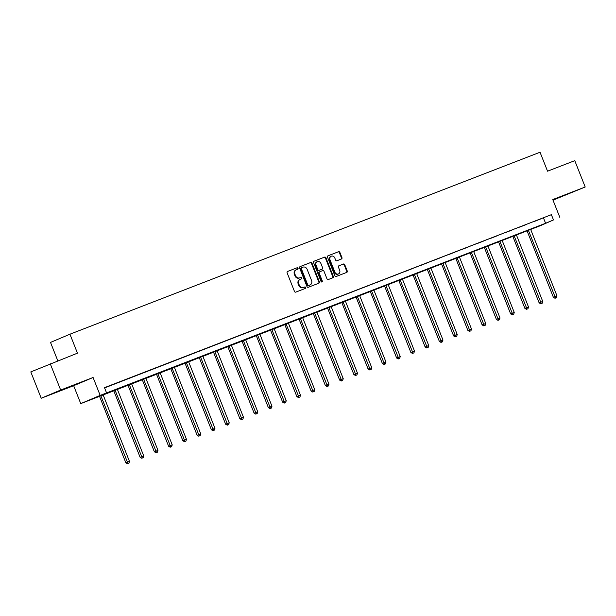 <?xml version="1.0" encoding="UTF-8"?>
<svg xmlns="http://www.w3.org/2000/svg" width="616" height="616" viewBox="0 0 616 616"><rect width="100%" height="100%" fill="white"/><g stroke="black" fill="none" stroke-linecap="round" stroke-linejoin="round"><path stroke-width="0.92" d="M298.036 268.23A0.778 0.67 67.1 0 0 297.128 267.752L287.595 271.44A1.109 0.963 67.1 0 0 287.11 272.819L294.479 291.437A1.109 0.963 67.1 0 0 295.788 292.123L305.313 288.434A0.778 0.67 67.1 0 0 304.743 286.987L303.511 287.464A3.557 3.08 67.1 0 1 299.33 285.262L298.714 283.714A3.557 3.08 67.1 0 1 300.2 279.325A3.557 3.08 67.1 0 1 300.277 279.294L301.509 278.817A0.778 0.67 67.1 0 0 300.931 277.369L299.699 277.847A3.557 3.08 67.1 0 1 295.518 275.645L294.91 274.097A3.557 3.08 67.1 0 1 296.388 269.708A3.557 3.08 67.1 0 1 296.465 269.677L297.697 269.2A0.778 0.67 67.1 0 0 298.036 268.23M297.297 269.354A0.778 0.67 67.1 0 0 296.604 267.975L287.449 271.517M304.912 288.588A0.778 0.67 67.1 0 0 304.219 287.21L303.511 287.464M301.108 278.971A0.778 0.67 67.1 0 0 300.408 277.593L299.699 277.847M565.419 194.856L553.106 199.838L565.419 194.856M69.2 386.94L56.888 391.922L69.2 386.94M341.464 258.997A1.109 0.963 67.1 0 0 341.949 257.619L339.878 252.391A1.109 0.963 67.1 0 0 338.577 251.705L327.997 255.802A1.109 0.963 67.1 0 0 327.504 257.18L334.873 275.799A1.109 0.963 67.1 0 0 336.182 276.484L346.762 272.387A1.109 0.963 67.1 0 0 347.255 271.009L344.752 264.703A1.109 0.963 67.1 0 0 343.451 264.01L338.916 265.765A1.109 0.963 67.1 0 0 338.43 267.144L339.67 270.278A2.972 2.572 67.1 0 1 338.43 273.943A2.972 2.572 67.1 0 1 334.873 272.133L330.022 259.875A2.972 2.572 67.1 0 1 331.262 256.21A2.972 2.572 67.1 0 1 334.819 258.019L335.628 260.06A1.109 0.963 67.1 0 0 336.937 260.753L341.464 258.997M553.468 219.943L540.432 225.672L80.75 403.611L100.177 395.403L545.591 223.269L553.468 219.943L551.382 214.668L104.489 387.664L106.576 392.931M50.227 363.71L60.661 390.043L41.226 398.252L30.8 371.91L77.454 353.168L69.947 334.203L540.039 152.237L547.547 171.194L574.774 160.661L585.2 187.002L552.768 199.553L559.859 217.463M41.226 398.252L73.658 385.701L93.085 377.493L60.661 390.043M93.085 377.493L100.177 395.403M311.996 263.186A1.109 0.963 67.1 0 0 310.687 262.501L300.108 266.597A1.109 0.963 67.1 0 0 299.622 267.975L306.991 286.594A1.109 0.963 67.1 0 0 308.293 287.279L318.88 283.183A1.109 0.963 67.1 0 0 319.365 281.805L311.996 263.186L311.465 263.409A1.109 0.963 67.1 0 0 310.164 262.724L299.954 266.674M314.052 261.199L324.632 257.103A1.109 0.963 67.1 0 1 325.941 257.788L333.31 276.407A1.109 0.963 67.1 0 1 332.84 277.778A1.109 0.963 67.1 0 0 332.84 277.778L328.29 279.541A1.109 0.963 67.1 0 1 326.988 278.856L324.001 271.302A1.109 0.963 67.1 0 0 322.692 270.616L319.689 271.779A1.109 0.963 67.1 0 0 319.204 273.158L322.314 281.019A0.778 0.67 67.1 0 1 321.059 281.504L313.559 262.578A1.109 0.963 67.1 0 1 314.052 261.199L314.006 261.223M553.006 200.146L585.2 187.002M69.947 334.203L50.512 342.411L57.788 360.784M104.581 387.903L551.382 214.668M106.314 387.133L113.105 384.461L106.314 387.133M120.559 381.62L127.358 378.94L120.559 381.62M134.812 376.106L141.611 373.427L134.812 376.106M149.064 370.586L155.856 367.914L149.064 370.586M163.317 365.072L170.108 362.393L163.317 365.072M177.57 359.551L184.361 356.88L177.57 359.551M191.815 354.038L198.614 351.359L191.815 354.038M206.067 348.517L212.859 345.846L206.067 348.517M220.32 343.004L227.112 340.325L220.32 343.004M234.573 337.491L241.364 334.811L234.573 337.491M248.818 331.97L255.617 329.298L248.818 331.97M263.07 326.457L269.862 323.777L263.07 326.457M277.323 320.936L284.115 318.264L277.323 320.936M291.576 315.423L298.367 312.743L291.576 315.423M305.821 309.91L312.62 307.23L305.821 309.91M320.074 304.389L326.865 301.717L320.074 304.389M334.326 298.875L341.118 296.196L334.326 298.875M348.579 293.355L355.37 290.683L348.579 293.355M362.824 287.841L369.623 285.162L362.824 287.841M377.077 282.32L383.868 279.649L377.077 282.32M391.329 276.807L398.121 274.128L391.329 276.807M405.582 271.294L412.373 268.615L405.582 271.294M419.827 265.773L426.626 263.101L419.827 265.773M434.08 260.26L440.879 257.58L434.08 260.26M448.333 254.739L455.124 252.067L448.333 254.739M462.585 249.226L469.377 246.546L462.585 249.226M476.83 243.713L483.629 241.033L476.83 243.713M491.083 238.192L497.882 235.52L491.083 238.192M505.336 232.679L512.127 229.999L505.336 232.679M519.588 227.158L526.38 224.486L519.588 227.158M533.841 221.645L540.632 218.965L533.841 221.645M73.658 385.701L80.75 403.611M543.505 218.002L545.591 223.269M296.319 269.739L295.942 269.9A3.557 3.08 67.1 0 0 295.865 269.931A3.557 3.08 67.1 0 0 294.379 274.32L294.91 274.097M299.176 278.07A3.557 3.08 67.1 0 1 294.995 275.868L294.379 274.32M300.123 279.356L299.746 279.518A3.557 3.08 67.1 0 0 299.676 279.548A3.557 3.08 67.1 0 0 298.19 283.938L298.714 283.714M302.98 287.687A3.557 3.08 67.1 0 1 298.806 285.485L298.19 283.938M318.503 283.329A1.109 0.963 67.1 0 0 318.842 282.028L311.465 263.409M301.663 267.66A0.778 0.67 67.1 0 0 301.324 268.63L307.792 284.969A0.778 0.67 67.1 0 0 308.708 285.454L310.01 284.946A3.557 3.08 67.1 0 0 310.087 284.915A3.557 3.08 67.1 0 0 311.565 280.526L307.145 269.361A3.557 3.08 67.1 0 0 302.964 267.159L301.124 267.891A0.778 0.67 67.1 0 0 300.8 268.853L301.324 268.63M301.632 267.675L301.139 267.883A0.778 0.67 67.1 0 0 301.124 267.891M309.632 285.108A3.557 3.08 67.1 0 1 309.555 285.139A3.557 3.08 67.1 0 1 309.486 285.17L308.185 285.67A0.778 0.67 67.1 0 1 307.269 285.193L300.8 268.853M313.898 261.276L324.632 257.103M332.447 277.931A1.109 0.963 67.1 0 0 332.779 276.63L325.41 258.012A1.109 0.963 67.1 0 0 324.108 257.326M319.642 271.802L319.165 272.002A1.109 0.963 67.1 0 0 318.672 273.381L321.783 281.243L322.314 281.019M321.698 282.028A0.778 0.67 67.1 0 0 321.783 281.243M320.897 263.471A2.972 2.572 67.1 0 0 317.34 261.654A2.972 2.572 67.1 0 0 316.1 265.327L317.81 269.646A1.109 0.963 67.1 0 0 319.111 270.332L322.114 269.169A1.109 0.963 67.1 0 0 322.607 267.791L320.897 263.471M317.34 261.654L316.817 261.877A2.972 2.572 67.1 0 0 315.569 265.55L316.1 265.327M321.59 269.392L321.614 269.385A1.109 0.963 67.1 0 0 321.637 269.369A1.109 0.963 67.1 0 1 321.59 269.392L318.588 270.555A1.109 0.963 67.1 0 1 317.286 269.87L315.569 265.55M331.262 256.21L330.738 256.433A2.972 2.572 67.1 0 0 329.498 260.098L330.022 259.875M338.43 273.943L337.907 274.166A2.972 2.572 67.1 0 1 334.349 272.357L329.498 260.098M346.392 272.534A1.109 0.963 67.1 0 0 346.723 271.233L344.228 264.918A1.109 0.963 67.1 0 0 342.92 264.233L338.769 265.843M341.087 259.144A1.109 0.963 67.1 0 0 341.426 257.835L339.354 252.614A1.109 0.963 67.1 0 0 338.053 251.929L327.843 255.879M99.446 396.096L125.864 462.832L129.46 461.392L103.057 394.694M100.77 395.58L128.013 463.548L127.489 463.763L128.929 463.193L128.013 463.548M129.46 461.392L128.929 463.193M127.489 463.763L125.864 462.832M113.698 390.582L140.117 457.311L143.713 455.871L117.309 389.181M115.023 390.067L142.265 458.027L141.734 458.25L143.174 457.673L142.265 458.027M143.713 455.871L143.174 457.673M141.734 458.25L140.117 457.311M127.943 385.062L154.37 451.798L157.966 450.358L131.554 383.668M129.275 384.546L156.51 452.514L155.987 452.737L157.427 452.159L156.51 452.514M157.966 450.358L157.427 452.159M155.987 452.737L154.37 451.798M142.196 379.548L168.615 446.277L172.218 444.844L145.807 378.147M143.528 379.033L170.763 446.993L170.239 447.216L171.679 446.638L170.763 446.993M172.218 444.844L171.679 446.638M170.239 447.216L168.615 446.277M156.449 374.028L182.867 440.763L186.463 439.323L160.06 372.634M157.773 373.519L185.016 441.48L184.492 441.703L185.932 441.125L185.016 441.48M186.463 439.323L185.932 441.125M184.492 441.703L182.867 440.763M170.701 368.514L197.12 435.25L200.716 433.81L174.313 367.113M172.026 367.998L199.268 435.966L198.745 436.182L200.177 435.612L199.268 435.966M200.716 433.81L200.177 435.612M198.745 436.182L197.12 435.25M184.946 363.001L211.373 429.729L214.969 428.289L188.565 361.6M186.278 362.485L213.513 430.445L212.99 430.669L214.43 430.091L213.513 430.445M214.969 428.289L214.43 430.091M212.99 430.669L211.373 429.729M199.199 357.48L225.618 424.216L229.221 422.776L202.81 356.087M200.531 356.964L227.766 424.932L227.242 425.156L228.682 424.578L227.766 424.932M229.221 422.776L228.682 424.578M227.242 425.156L225.618 424.216M213.452 351.967L239.87 418.695L243.466 417.255L217.063 350.566M214.776 351.451L242.019 419.411L241.495 419.635L242.935 419.057L242.019 419.411M243.466 417.255L242.935 419.057M241.495 419.635L239.87 418.695M227.704 346.446L254.123 413.182L257.719 411.742L231.316 345.052M229.029 345.938L256.271 413.898L255.748 414.121L257.18 413.544L256.271 413.898M257.719 411.742L257.18 413.544M255.748 414.121L254.123 413.182M241.949 340.933L268.376 407.661L271.972 406.229L245.568 339.531M243.281 340.417L270.524 408.385L269.993 408.601L271.433 408.031L270.524 408.385M271.972 406.229L271.433 408.031M269.993 408.601L268.376 407.661M256.202 335.412L282.629 402.148L286.224 400.708L259.813 334.018M257.534 334.904L284.769 402.864L284.245 403.087L285.685 402.51L284.769 402.864M286.224 400.708L285.685 402.51M284.245 403.087L282.629 402.148M270.455 329.899L296.874 396.635L300.469 395.195L274.066 328.497M271.779 329.383L299.022 397.351L298.498 397.566L299.938 396.997L299.022 397.351M300.469 395.195L299.938 396.997M298.498 397.566L296.874 396.635M284.707 324.386L311.126 391.114L314.722 389.674L288.319 322.984M286.032 323.87L313.275 391.83L312.751 392.053L314.183 391.476L313.275 391.83M314.722 389.674L314.183 391.476M312.751 392.053L311.126 391.114M298.952 318.865L325.379 385.601L328.975 384.161L302.572 317.471M300.285 318.349L327.527 386.317L326.996 386.54L328.436 385.963L327.527 386.317M328.975 384.161L328.436 385.963M326.996 386.54L325.379 385.601M313.205 313.351L339.632 380.08L343.228 378.648L316.817 311.95M314.537 312.836L341.772 380.796L341.249 381.019L342.689 380.442L341.772 380.796M343.228 378.648L342.689 380.442M341.249 381.019L339.632 380.08M327.458 307.831L353.877 374.567L357.473 373.127L331.069 306.437M328.79 307.322L356.025 375.283L355.501 375.506L356.941 374.928L356.025 375.283M357.473 373.127L356.941 374.928M355.501 375.506L353.877 374.567M341.711 302.317L368.129 369.053L371.725 367.613L345.322 300.916M343.035 301.801L370.278 369.769L369.754 369.985L371.186 369.415L370.278 369.769M371.725 367.613L371.186 369.415M369.754 369.985L368.129 369.053M355.956 296.804L382.382 363.532L385.978 362.093L359.575 295.403M357.288 296.288L384.53 364.249L383.999 364.472L385.439 363.894L384.53 364.249M385.978 362.093L385.439 363.894M383.999 364.472L382.382 363.532M370.208 291.283L396.635 358.019L400.231 356.579L373.82 289.89M371.54 290.767L398.775 358.735L398.252 358.959L399.692 358.381L398.775 358.735M400.231 356.579L399.692 358.381M398.252 358.959L396.635 358.019M384.461 285.77L410.88 352.498L414.476 351.058L388.072 284.369M385.793 285.254L413.028 353.214L412.504 353.438L413.944 352.86L413.028 353.214M414.476 351.058L413.944 352.86M412.504 353.438L410.88 352.498M398.714 280.249L425.132 346.985L428.728 345.545L402.325 278.856M400.038 279.741L427.281 347.701L426.757 347.925L428.197 347.347L427.281 347.701M428.728 345.545L428.197 347.347M426.757 347.925L425.132 346.985M412.966 274.736L439.385 341.464L442.981 340.032L416.578 273.335M414.291 274.22L441.533 342.188L441.002 342.404L442.442 341.834L441.533 342.188M442.981 340.032L442.442 341.834M441.002 342.404L439.385 341.464M427.211 269.215L453.638 335.951L457.234 334.511L430.823 267.821M428.543 268.707L455.778 336.667L455.255 336.89L456.695 336.313L455.778 336.667M457.234 334.511L456.695 336.313M455.255 336.89L453.638 335.951M441.464 263.702L467.883 330.438L471.479 328.998L445.075 262.3M442.796 263.186L470.031 331.154L469.507 331.37L470.947 330.8L470.031 331.154M471.479 328.998L470.947 330.8M469.507 331.37L467.883 330.438M455.717 258.189L482.135 324.917L485.731 323.477L459.328 256.787M457.041 257.673L484.284 325.633L483.76 325.856L485.2 325.279L484.284 325.633M485.731 323.477L485.2 325.279M483.76 325.856L482.135 324.917M469.97 252.668L496.388 319.404L499.984 317.964L473.581 251.274M471.294 252.152L498.537 320.12L498.005 320.343L499.445 319.766L498.537 320.12M499.984 317.964L499.445 319.766M498.005 320.343L496.388 319.404M484.215 247.155L510.641 313.883L514.237 312.451L487.833 245.753M485.547 246.639L512.782 314.599L512.258 314.822L513.698 314.252L512.782 314.599M514.237 312.451L513.698 314.252M512.258 314.822L510.641 313.883M498.467 241.634L524.886 308.37L528.49 306.93L502.078 240.24M499.799 241.125L527.034 309.086L526.511 309.309L527.951 308.731L527.034 309.086M528.49 306.93L527.951 308.731M526.511 309.309L524.886 308.37M512.72 236.12L539.139 302.856L542.735 301.416L516.331 234.719M514.044 235.605L541.287 303.572L540.763 303.788L542.203 303.218L541.287 303.572M542.735 301.416L542.203 303.218M540.763 303.788L539.139 302.856M526.973 230.607L553.391 297.335L556.987 295.896L530.584 229.206M528.297 230.091L555.54 298.052L555.016 298.275L556.448 297.697L555.54 298.052M556.987 295.896L556.448 297.697M555.016 298.275L553.391 297.335M296.604 267.975L297.128 267.752M304.219 287.21L304.743 286.987M300.408 277.593L300.931 277.369M294.995 275.868L295.518 275.645M298.806 285.485L299.33 285.262M318.842 282.028L319.365 281.805M310.164 262.724L310.687 262.501M307.269 285.193L307.792 284.969M308.185 285.67L308.708 285.454M309.486 285.17L310.01 284.946M325.41 258.012L325.941 257.788M332.779 276.63L333.31 276.407M318.672 273.381L319.204 273.158M317.286 269.87L317.81 269.646M318.588 270.555L319.111 270.332M334.349 272.357L334.873 272.133M342.92 264.233L343.451 264.01M344.228 264.918L344.752 264.703M346.723 271.233L347.255 271.009M338.053 251.929L338.577 251.705M339.354 252.614L339.878 252.391M341.426 257.835L341.949 257.619M295.865 269.931L296.388 269.708M299.676 279.548L300.2 279.325M309.555 285.139L310.087 284.915M319.142 272.01L319.666 271.787"/></g></svg>
